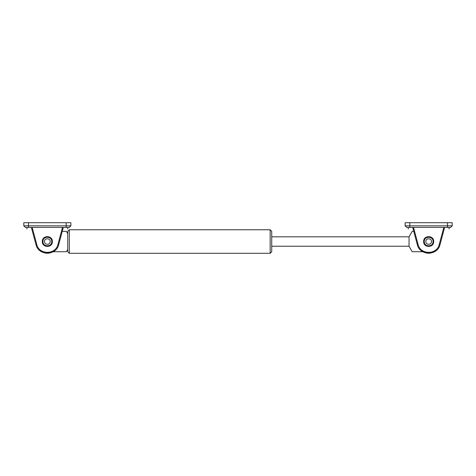 <?xml version="1.0" encoding="UTF-8"?>
<svg xmlns="http://www.w3.org/2000/svg" width="476" height="476" viewBox="0 0 476 476"><rect width="100%" height="100%" fill="white"/><g stroke="black" fill="none" stroke-linecap="round" stroke-linejoin="round"><path stroke-width="0.71" d="M47.338 246.241C41.269 246.497 41.269 236.566 47.338 236.822C53.407 236.566 53.407 246.497 47.338 246.241M67.741 249.376L66.378 251.733L53.211 251.733L46.136 253.238L39.687 250.471C44.786 254.172 49.891 254.172 54.99 250.471M62.255 231.33L66.378 231.33L67.741 233.686M67.741 241.528L67.741 251.733L69.306 253.297L69.306 229.759L67.741 231.33L67.741 241.528M270.172 253.297L271.736 251.733L271.736 231.33L270.172 229.759L270.172 253.297L69.306 253.297M428.662 236.822C434.731 236.566 434.731 246.497 428.662 246.241C422.593 246.497 422.593 236.566 428.662 236.822M421.01 250.471C426.109 254.172 431.214 254.172 436.313 250.471L429.864 253.238L422.789 251.733L412.216 251.733L409.045 246.241L409.045 236.822L412.216 231.33L413.745 231.33M447.494 222.703L452.2 222.703L452.2 225.838L450.629 227.409L406.694 227.409L405.124 225.838L405.124 222.703L447.494 222.703L447.494 225.838L405.124 225.838M412.692 227.409L413.114 228.98C406.76 228.98 406.76 228.98 413.114 228.98L413.894 228.98L413.507 227.409M443.816 227.409L443.43 228.98L444.209 228.98C450.564 228.98 450.564 228.98 444.209 228.98L444.632 227.409M413.924 228.98L418.053 244.372L417.291 244.575C419.665 255.951 437.658 255.951 440.032 244.575L444.209 228.98M423.64 241.528C423.366 235.055 433.957 235.055 433.684 241.528C433.957 248.008 423.366 248.008 423.64 241.528M413.114 228.98L417.291 244.575M424.265 241.528C424.027 247.199 433.297 247.199 433.053 241.528C433.297 235.864 424.027 235.864 424.265 241.528M425.836 241.528C425.681 237.887 431.643 237.887 431.488 241.528C431.643 245.176 425.681 245.176 425.836 241.528M66.17 222.703L70.876 222.703L70.876 225.838L69.306 227.409L25.371 227.409L23.8 225.838L23.8 222.703L66.17 222.703L66.17 225.838L23.8 225.838M31.368 227.409L31.791 228.98C25.436 228.98 25.436 228.98 31.791 228.98L32.57 228.98L32.184 227.409M62.493 227.409L62.106 228.98L62.886 228.98C69.24 228.98 69.24 228.98 62.886 228.98L63.308 227.409M32.6 228.98L36.729 244.372L35.968 244.575C38.342 255.951 56.335 255.951 58.709 244.575L62.886 228.98M42.316 241.528C42.043 235.055 52.634 235.055 52.36 241.528C52.634 248.008 42.043 248.008 42.316 241.528M31.791 228.98L35.968 244.575M42.947 241.528C42.703 247.199 51.973 247.199 51.735 241.528C51.973 235.864 42.703 235.864 42.947 241.528M44.512 241.528C44.357 237.887 50.319 237.887 50.164 241.528C50.319 245.176 44.357 245.176 44.512 241.528M409.83 227.409L409.83 222.703M447.494 227.409L447.494 225.838L452.2 225.838M443.4 228.98L439.271 244.372C437.057 254.987 420.266 254.987 418.053 244.372M439.271 244.372L440.032 244.575M28.506 227.409L28.506 222.703M66.17 227.409L66.17 225.838L70.876 225.838M62.076 228.98L57.947 244.372C55.734 254.987 38.943 254.987 36.729 244.372M57.947 244.372L58.709 244.575M270.172 229.759L69.306 229.759M271.736 246.241L409.045 246.241M271.736 236.822L409.045 236.822M408.259 227.409L408.259 228.98M449.064 228.98L449.064 227.409M26.936 227.409L26.936 228.98M67.741 228.98L67.741 227.409"/></g></svg>

